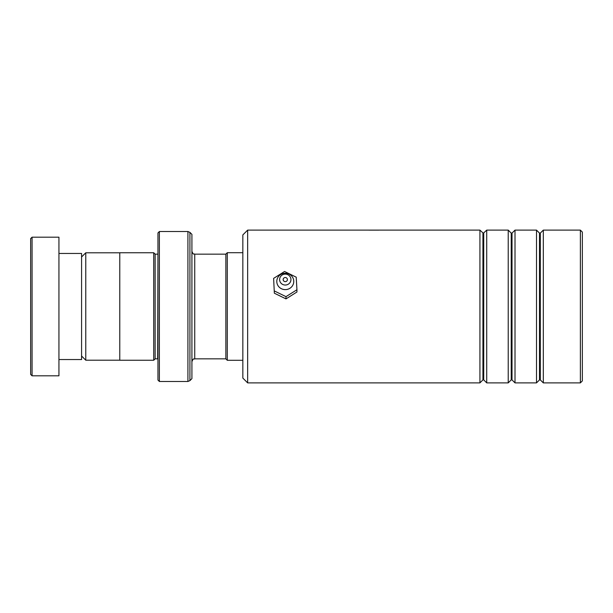 <?xml version="1.0" encoding="UTF-8"?>
<svg xmlns="http://www.w3.org/2000/svg" width="613" height="613" viewBox="0 0 613 613"><rect width="100%" height="100%" fill="white"/><g stroke="black" fill="none" stroke-linecap="round" stroke-linejoin="round"><path stroke-width="0.92" d="M81.575 356.015L85.766 360.199L85.766 252.801L119.773 252.801M225.868 358.881L225.868 254.119L227.285 252.702L227.285 360.298L225.868 358.881M157.962 254.134L157.679 358.843L155.135 358.843L155.135 254.157L153.725 252.748L119.773 252.748L119.773 360.252L153.725 360.252L153.725 252.748M191.915 306.5L191.915 378.642L189.915 380.642L189.915 232.358L191.915 234.358L191.915 306.5M157.962 380.06L157.962 232.94L159.38 231.522L159.38 381.478L157.962 380.06M30.65 374.405L30.65 238.595L32.068 237.185L32.068 375.815L30.65 374.405M58.94 253.453L81.575 253.453L81.575 359.547L58.94 359.547M32.068 237.185L58.94 237.185L58.94 375.815L32.068 375.815M247.652 382.887L242.84 378.083L242.84 234.917L247.652 230.113L247.652 382.887L479.933 382.887L479.933 230.113L247.652 230.113M580.373 230.113L582.35 232.089L582.35 380.911L580.373 382.887L580.373 230.113L543.31 230.113L543.31 382.887L580.373 382.887M511.219 379.891L512.016 379.891L512.016 233.109L511.219 233.109L511.219 379.891L508.223 382.887L486.722 382.887L486.722 230.113L483.328 233.269L479.933 230.113M539.509 379.891L540.314 379.891L540.314 233.109L539.509 233.109L539.509 379.891L536.513 382.887L515.012 382.887L515.012 230.113L512.016 233.109M508.223 382.887L508.223 230.113L486.722 230.113M536.513 382.887L536.513 230.113L515.012 230.113M378.742 230.143L368.926 230.143M285.26 281.628A2.123 2.046 0 0 0 287.405 279.574A2.123 2.046 0 0 0 285.298 277.528A2.123 2.046 0 0 0 283.16 279.574A2.123 2.046 0 0 0 285.26 281.628M285.229 285.037A5.655 5.456 180 0 1 279.62 279.528A5.655 5.456 180 0 1 285.329 274.118A5.655 5.456 180 0 1 290.937 279.628A5.655 5.456 180 0 1 285.229 285.037M285.206 289.62A8.49 8.184 180 0 1 276.792 281.359A8.49 8.184 180 0 1 285.351 273.245A8.49 8.184 180 0 1 293.765 281.505A8.49 8.184 180 0 1 285.206 289.62M296.937 289.757L296.225 277.176L284.57 271.482L273.628 278.371L274.34 293.198L285.995 298.891L296.937 292.003L296.937 289.757L285.995 296.646L285.995 298.891M273.628 278.371L274.34 293.198M274.34 290.953L285.995 296.646M225.868 358.843L194.742 358.843L194.742 254.157C193.693 253.223 193.838 255.897 191.915 251.33M189.915 380.642L187.915 381.478L187.915 231.522L159.38 231.522M483.726 233.109L483.726 379.891L482.929 379.891L482.929 233.109M119.773 360.199L85.766 360.199M242.84 360.298L227.285 360.298M155.135 358.843L153.725 360.252M187.915 381.478L159.38 381.478M187.915 231.522L189.915 232.358M157.679 254.157L155.135 254.157M194.742 358.843C193.693 359.777 193.838 357.103 191.915 361.67M242.84 252.702L227.285 252.702M225.868 254.157L194.742 254.157M81.575 256.985L85.766 252.801M511.219 233.109L508.223 230.113M540.314 233.109L543.31 230.113M539.509 233.109L536.513 230.113M540.314 379.891L543.31 382.887M512.016 379.891L515.012 382.887M482.929 379.891L479.933 382.887M483.726 379.891L486.722 382.887"/></g></svg>
